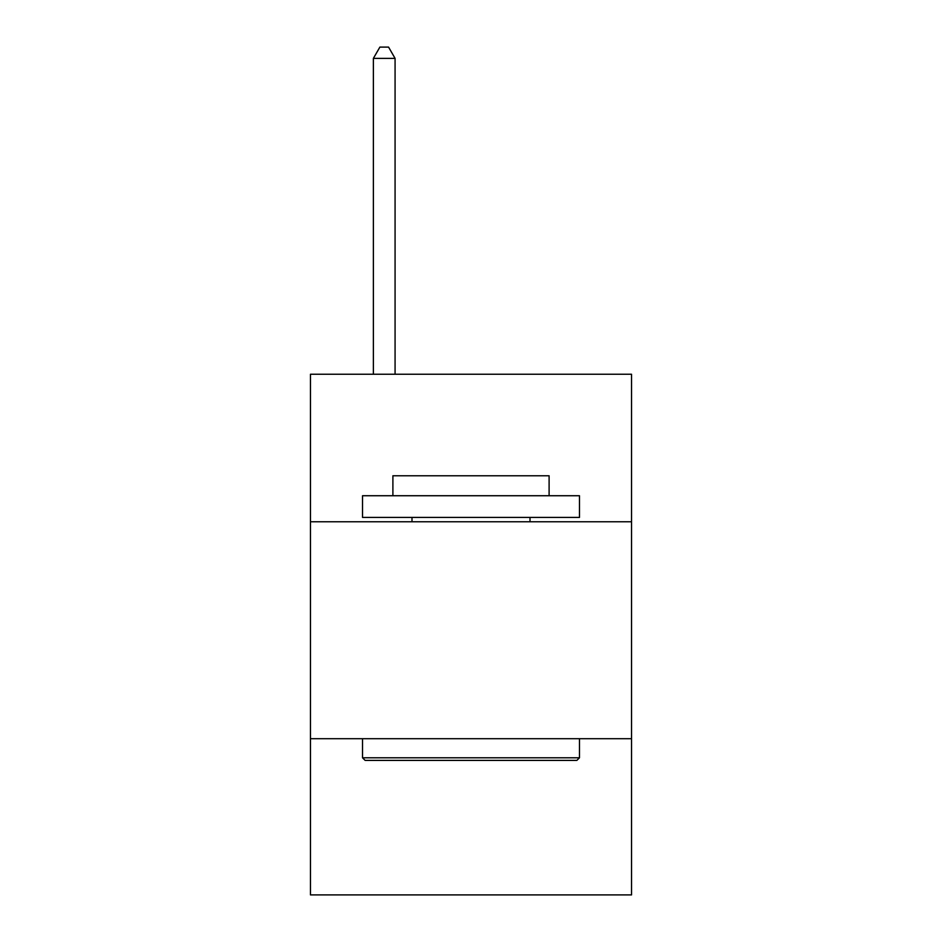 <?xml version="1.0" encoding="UTF-8"?>
<svg xmlns="http://www.w3.org/2000/svg" width="942" height="942" viewBox="0 0 942 942"><rect width="100%" height="100%" fill="white"/><g stroke="black" fill="none" stroke-linecap="round" stroke-linejoin="round"><path stroke-width="1.41" d="M631.54 521.762L631.54 374.245L310.46 374.245L310.46 521.762L631.54 521.762L631.54 894.9L310.46 894.9L310.46 521.762M631.54 738.705L310.46 738.705M365.131 760.394L362.529 757.792L579.471 757.792L576.869 760.394L365.131 760.394M579.471 495.728L579.471 517.429L362.529 517.429L362.529 495.728L579.471 495.728M392.896 495.728L392.896 475.769L549.104 475.769L549.104 495.728M579.471 738.705L579.471 757.792M362.529 738.705L362.529 757.792M530.005 517.429L530.005 521.762M411.995 517.429L411.995 521.762M395.075 374.245L395.075 58.38L373.373 58.38L373.373 374.245M373.373 58.38L379.885 47.1L388.563 47.1L395.075 58.38"/></g></svg>
